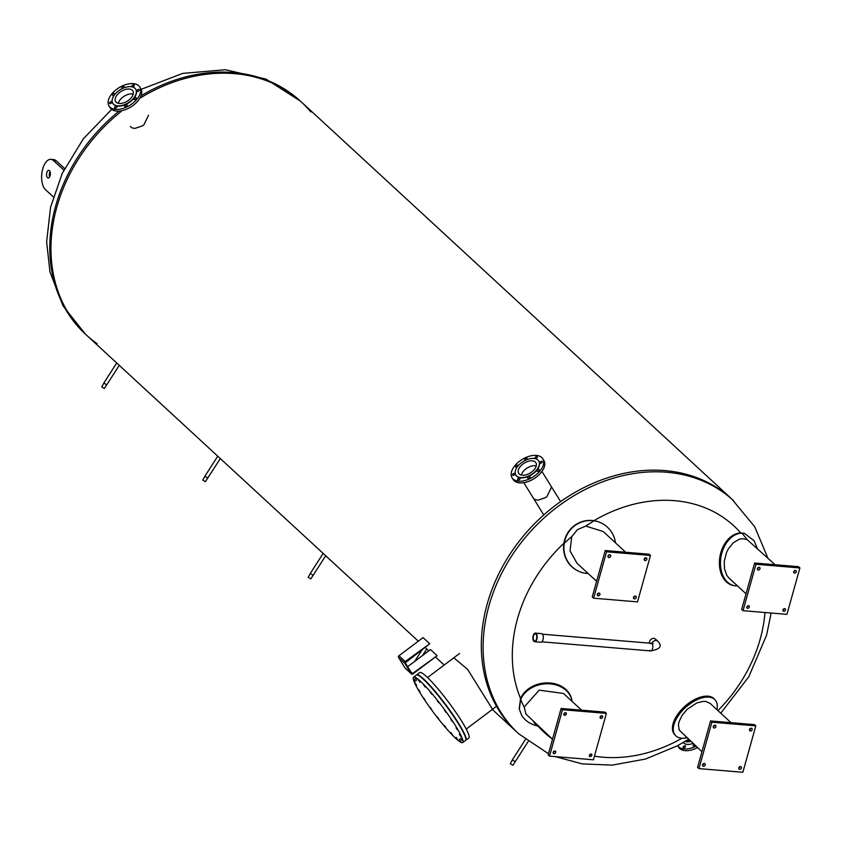 <?xml version="1.0" encoding="UTF-8"?>
<svg xmlns="http://www.w3.org/2000/svg" width="842" height="842" viewBox="0 0 842 842"><rect width="100%" height="100%" fill="white"/><g stroke="black" fill="none" stroke-linecap="round" stroke-linejoin="round"><path stroke-width="1.26" d="M97.125 343.725A158.517 128.468 -47.3 0 1 86.547 335.169A158.517 128.468 -47.3 0 1 121.122 111.491A158.517 128.468 -47.3 0 0 86.547 335.169L85.368 334.085A158.517 128.468 -47.3 0 1 119.101 111.091M767.872 558.067L754.737 526.787L731.866 499.095A158.517 128.468 132.7 0 0 664.875 470.594A158.517 128.468 -47.3 0 1 731.866 499.095L301.51 102.135A158.517 128.468 -47.3 0 0 234.518 73.633A158.517 128.468 -47.3 0 0 139.783 98.335A158.517 128.468 -47.3 0 1 234.518 73.633A158.517 128.468 -47.3 0 1 301.51 102.135A158.517 128.468 -47.3 0 1 310.877 111.986M649.445 643.141A3.821 3.094 -47.3 0 1 653.834 638.373A3.821 3.094 -47.3 0 1 655.444 639.067L657.728 641.162A3.821 3.094 132.7 0 0 651.94 643.341A3.821 3.094 132.7 0 1 657.728 641.162C662.57 646.003 660.202 649.256 650.624 650.919A3.821 1.895 -85.2 0 0 652.824 647.266A3.821 1.895 -85.2 0 0 651.255 643.299A3.821 1.895 94.8 0 1 652.582 648.624A3.821 1.895 94.8 0 1 650.624 650.919L541.827 641.825M743.981 533.323L740.781 532.965A140.204 113.617 132.7 0 0 674.653 500.685A140.204 113.617 132.7 0 0 593.926 520.693C586.79 519.682 580.254 521.314 574.297 525.608C568.539 530.123 565.077 536.007 563.887 543.269A140.204 113.617 132.7 0 0 520.545 698.481L519.251 708.596M537.859 726.014A140.204 113.617 132.7 0 0 551.973 738.729M594.441 756.158A140.204 113.617 132.7 0 0 681.999 738.223M717.942 710.595A140.204 113.617 132.7 0 0 760.2 639.089A140.204 113.617 132.7 0 0 764.968 612.523M664.875 470.594A158.517 128.468 132.7 0 0 503.821 564.308A158.517 128.468 132.7 0 0 516.904 732.13A158.517 128.468 -47.3 0 1 503.821 564.308A158.517 128.468 -47.3 0 1 664.875 470.594M148.518 115.228L143.877 124.826L142.172 125.984L134.93 128.405L132.015 127.889L130.363 126.447M551.563 487.002L546.932 496.601L545.227 497.759L537.985 500.18L535.07 499.664L533.407 498.222M453.806 657.802L467.584 669.327L492.517 709.301M64.602 168.516L56.351 160.896A15.851 7.852 -85.2 0 0 53.614 159.601L50.878 159.37A15.851 7.852 94.8 0 1 53.604 160.664L63.813 170.095M50.046 171.684A3.8 1.884 -85.2 0 0 49.562 172.884A3.8 1.884 -85.2 0 0 49.615 176.862M53.299 196.86L45.5 189.671A15.851 7.852 94.8 0 1 42.1 171.631A15.851 7.852 94.8 0 1 50.878 159.37M50.099 175.673A3.8 1.884 94.8 0 1 48.141 177.957A3.8 1.884 94.8 0 1 46.826 172.652A3.8 1.884 94.8 0 1 48.773 170.368A3.8 1.884 94.8 0 1 50.099 175.673M740.781 532.965A26.628 18.608 101.1 0 0 719.763 557.657A26.628 18.608 101.1 0 0 733.203 585.464A26.628 18.608 101.1 0 0 733.74 585.558M737.476 585.906A26.628 18.608 -78.9 0 1 734.277 585.674A26.628 18.608 -78.9 0 1 720.847 557.793A26.628 18.608 -78.9 0 1 741.97 533.175L744.528 533.407L754.106 540.753L757.274 548.289M746.033 593.799L728.793 577.886L726.867 575.433L724.457 568.845L724.288 561.067L726.478 552.657L728.404 548.816L733.287 542.774L739.339 539.196L742.402 538.648L747.054 539.554L775.103 564.729M749.212 606.04A1.526 1.231 -47.3 0 1 746.98 608.061A1.526 1.231 -47.3 0 1 749.212 606.04M746.644 607.05A1.526 1.231 132.7 0 0 748.001 605.577M759.905 567.75A1.526 1.231 -47.3 0 1 757.663 569.781A1.526 1.231 -47.3 0 1 759.726 567.54A1.526 1.231 -47.3 0 1 759.905 567.75M757.337 568.771A1.526 1.231 132.7 0 0 758.695 567.298M796.132 570.781A1.526 1.231 -47.3 0 1 793.89 572.802A1.526 1.231 -47.3 0 1 796.132 570.781M793.564 571.792A1.526 1.231 132.7 0 0 794.922 570.318M785.439 609.071A1.526 1.231 -47.3 0 1 783.207 611.092A1.526 1.231 -47.3 0 1 785.27 608.85A1.526 1.231 -47.3 0 1 785.439 609.071M782.871 610.082A1.526 1.231 132.7 0 0 784.228 608.608M743.033 610.682L755.99 564.277L799.9 567.95L786.944 614.355L743.033 610.682L741.665 609.429L754.621 563.014L755.99 564.277M754.621 563.014L798.532 566.687L799.9 567.95M715.195 699.997L714.332 699.028A26.628 14.093 138.4 0 0 685.062 706.164A26.628 14.093 138.4 0 0 674.495 734.382L675.358 735.35A26.628 14.093 -41.6 0 1 685.925 707.133A26.628 14.093 -41.6 0 1 715.195 699.997A26.628 14.093 -41.6 0 1 716.879 709.617M686.861 737.813L684.735 738.16A26.628 14.093 -41.6 0 1 675.358 735.35M701.944 751.717L679.168 730.025L678.41 724.836L679.052 721.678L682.104 715.353L687.188 709.322L696.755 702.965L703.017 701.375L705.922 701.481L710.174 703.428L731.014 722.657M715.258 727.646A1.526 1.231 -47.3 0 1 713.7 725.741A1.526 1.231 -47.3 0 1 715.637 725.467A1.526 1.231 -47.3 0 1 715.258 727.646M713.248 726.688A1.526 1.231 132.7 0 0 714.605 725.215M751.485 730.667A1.526 1.231 -47.3 0 1 749.927 728.772A1.526 1.231 -47.3 0 1 751.864 728.488A1.526 1.231 -47.3 0 1 751.485 730.667M749.475 729.719A1.526 1.231 132.7 0 0 750.832 728.246M740.802 768.957A1.526 1.231 -47.3 0 1 739.234 767.062A1.526 1.231 -47.3 0 1 741.171 766.778A1.526 1.231 -47.3 0 1 740.802 768.957M738.781 767.999A1.526 1.231 132.7 0 0 740.139 766.525M704.575 765.925A1.526 1.231 -47.3 0 1 703.007 764.031A1.526 1.231 -47.3 0 1 704.943 763.747A1.526 1.231 -47.3 0 1 704.575 765.925M702.554 764.978A1.526 1.231 132.7 0 0 703.912 763.505M711.9 722.204L755.811 725.867L742.854 772.272L698.944 768.609L711.9 722.204L710.532 720.941L754.443 724.615L755.811 725.867M710.532 720.941L697.576 767.346L698.944 768.609M571.886 700.586A26.628 21.25 171.1 0 0 571.823 700.134A26.628 21.25 171.1 0 0 548.405 682.883A26.628 21.25 171.1 0 0 520.545 698.481M538.27 726.088A26.628 21.25 -8.9 0 1 536.891 725.804C530.05 724.046 524.987 720.584 521.703 715.416L519.314 709.069L520.64 699.513A26.628 21.25 -8.9 0 1 548.468 683.788A26.628 21.25 -8.9 0 1 571.971 701.039A26.628 21.25 -8.9 0 1 572.013 701.333M552.52 739.234L525.997 714.079L524.166 707.069L539.175 690.156L563.466 693.45L581.59 710.164M600.199 718.026A1.526 1.231 -47.3 0 1 602.44 716.005A1.526 1.231 -47.3 0 1 600.378 718.237A1.526 1.231 -47.3 0 1 600.199 718.026M600.051 717.226A1.526 1.231 132.7 0 0 601.409 715.753M589.516 756.316A1.526 1.231 -47.3 0 1 591.747 754.295A1.526 1.231 -47.3 0 1 589.516 756.316M589.358 755.516A1.526 1.231 132.7 0 0 590.716 754.043M553.289 753.285A1.526 1.231 -47.3 0 1 555.531 751.264A1.526 1.231 -47.3 0 1 553.468 753.495A1.526 1.231 -47.3 0 1 553.289 753.285M553.131 752.485A1.526 1.231 132.7 0 0 554.489 751.011M563.982 715.005A1.526 1.231 -47.3 0 1 566.213 712.974A1.526 1.231 -47.3 0 1 563.982 715.005M563.824 714.205A1.526 1.231 132.7 0 0 565.182 712.732M606.387 713.385L593.431 759.789L549.521 756.127L562.477 709.711L606.387 713.385L605.019 712.121L561.109 708.459L562.477 709.711M561.109 708.459L548.153 754.864L549.521 756.127M563.887 543.269A26.628 25.765 113.1 0 0 579.012 571.392A26.628 25.765 113.1 0 0 579.191 571.465M600.072 522.472A26.628 25.765 113.1 0 0 599.893 522.398A26.628 25.765 113.1 0 0 593.926 520.693M588.169 573.528A26.628 25.765 -66.9 0 1 579.359 571.55A26.628 25.765 -66.9 0 1 564.266 543.258C565.487 536.07 568.95 530.239 574.654 525.766C580.57 521.503 587.063 519.861 594.126 520.819A26.628 25.765 -66.9 0 1 600.251 522.545A26.628 25.765 -66.9 0 1 615.47 542.827M596.61 581.306L576.991 563.214L570.034 550.878L571.75 536.617L577.507 529.586L585.779 526.082L603.23 531.534L625.68 552.247M634.152 596.42A1.526 1.231 -47.3 0 1 635.721 598.325A1.526 1.231 -47.3 0 1 633.784 598.609A1.526 1.231 -47.3 0 1 634.152 596.42M633.447 597.588A1.526 1.231 132.7 0 0 634.805 596.125M597.936 593.399A1.526 1.231 -47.3 0 1 599.493 595.294A1.526 1.231 -47.3 0 1 597.557 595.578A1.526 1.231 -47.3 0 1 597.936 593.399M597.231 594.568A1.526 1.231 132.7 0 0 598.588 593.094M608.619 555.11A1.526 1.231 -47.3 0 1 610.187 557.015A1.526 1.231 -47.3 0 1 608.25 557.288A1.526 1.231 -47.3 0 1 608.619 555.11M607.913 556.278A1.526 1.231 132.7 0 0 609.271 554.804M644.846 558.141A1.526 1.231 -47.3 0 1 646.414 560.035A1.526 1.231 -47.3 0 1 644.467 560.319A1.526 1.231 -47.3 0 1 644.846 558.141M644.141 559.309A1.526 1.231 132.7 0 0 645.498 557.836M637.52 601.872L593.61 598.199L606.566 551.794L650.477 555.457L637.52 601.872M606.566 551.794L605.209 550.531L592.242 596.936L593.61 598.199M605.209 550.531L649.108 554.204L650.477 555.457M426.757 682.588L427.968 683.841M433.23 689.693L434.84 691.577M440.387 698.365L442.092 700.533M447.586 707.817L449.207 710.059M454.238 717.3L455.638 719.405M459.869 726.141L460.806 727.73M416.558 674.968A40.9 5.284 53.1 0 1 416.685 674.831A40.9 5.284 53.1 0 1 445.481 704.354A40.9 5.284 53.1 0 1 465.837 740.223A40.9 5.284 53.1 0 1 465.668 740.318M416.685 674.831L419.705 672.569A40.9 5.284 53.1 0 1 448.502 702.091A40.9 5.284 53.1 0 1 468.847 737.96L465.837 740.223M460.795 736.371L459.353 734.277L460.795 736.371M461.942 740.307L460.5 738.223L461.942 740.307M460.806 741.37L459.374 739.276L460.806 741.37M457.522 739.444L456.08 737.35L457.522 739.444M452.396 734.708L450.954 732.624L452.396 734.708M445.934 727.646L444.492 725.562L445.934 727.646M438.766 718.942L437.324 716.847L438.766 718.942M431.599 709.438L430.157 707.354L431.599 709.438M425.136 700.07L423.694 697.986L425.136 700.07M420 691.766L418.558 689.672L420 691.766M416.695 685.325L415.253 683.23L416.695 685.325M415.559 681.378L414.117 679.294L415.559 681.378M416.685 680.325L415.243 678.231L416.685 680.325M419.969 682.252L418.527 680.168L419.969 682.252M425.094 686.977L423.652 684.893L425.094 686.977M431.557 694.05L430.115 691.956L431.557 694.05M438.724 702.754L437.282 700.67L438.724 702.754M445.892 712.258L444.45 710.164L445.892 712.258M452.365 721.615L450.923 719.531L452.365 721.615M457.501 729.93L456.059 727.835L457.501 729.93M455.796 738.423A40.9 5.284 53.1 0 1 426.694 703.017A40.9 5.284 53.1 0 1 413.569 677.178A40.9 5.284 53.1 0 1 442.366 706.701A40.9 5.284 53.1 0 1 462.711 742.57A40.9 5.284 53.1 0 1 455.796 738.423M413.569 677.178L416.39 675.063A40.9 5.284 53.1 0 1 445.186 704.586A40.9 5.284 53.1 0 1 465.531 740.455L462.711 742.57M686.135 740.771A10.672 6.094 -31.7 0 0 689.651 740.381A10.672 6.094 -31.7 0 1 686.135 740.771M695.208 745.507A1.4 0.8 148.3 0 1 693.219 745.854A1.4 0.8 148.3 0 1 694.029 744.423M684.935 747.317A1.4 0.8 148.3 0 1 683.146 747.496A1.4 0.8 148.3 0 1 683.914 746.086A1.4 0.8 148.3 0 1 685.514 746.023A1.4 0.8 148.3 0 1 684.935 747.317M695.966 746.212A18.071 10.325 -31.7 0 1 678.641 746.833A18.071 10.325 -31.7 0 1 677.663 745.675L678.641 747.254A18.071 10.325 -31.7 0 0 679.683 748.517A18.071 10.325 -31.7 0 0 697.513 747.633M683.251 742.507A11.672 6.662 -31.7 0 0 683.725 743.023A11.672 6.662 -31.7 0 0 692.987 743.454M684.956 741.497A10.672 6.094 -31.7 0 0 690.693 741.339M133.204 94.072A10.104 5.768 -31.7 0 0 124.216 96.209A10.104 5.768 -31.7 0 0 118.28 103.292A10.104 5.768 148.3 0 1 124.216 96.209A10.104 5.768 148.3 0 1 133.204 94.072M114.554 107.397A1.4 0.8 148.3 0 1 115.733 106.334A1.4 0.8 148.3 0 1 116.954 106.471A1.4 0.8 148.3 0 1 116.185 107.881A1.4 0.8 148.3 0 1 114.575 107.934A1.4 0.8 148.3 0 1 114.554 107.397M124.732 106.397A1.4 0.8 148.3 0 1 124.658 106.302A1.4 0.8 148.3 0 1 125.416 104.892A1.4 0.8 148.3 0 1 127.026 104.829A1.4 0.8 148.3 0 1 126.353 106.187A1.4 0.8 148.3 0 1 124.732 106.397M134.72 99.609A1.4 0.8 148.3 0 1 133.889 99.356A1.4 0.8 148.3 0 1 134.657 97.946A1.4 0.8 148.3 0 1 136.257 97.893A1.4 0.8 148.3 0 1 135.983 98.893A1.4 0.8 148.3 0 1 134.72 99.609M138.656 90.999A1.4 0.8 148.3 0 1 136.867 91.178A1.4 0.8 148.3 0 1 137.635 89.768A1.4 0.8 148.3 0 1 139.246 89.715A1.4 0.8 148.3 0 1 138.656 90.999M134.246 85.631A1.4 0.8 148.3 0 1 133.068 86.694A1.4 0.8 148.3 0 1 131.857 86.558A1.4 0.8 148.3 0 1 132.615 85.147A1.4 0.8 148.3 0 1 134.225 85.084A1.4 0.8 148.3 0 1 134.246 85.631M122.532 88.452A1.4 0.8 148.3 0 1 121.774 88.189A1.4 0.8 148.3 0 1 122.448 86.842A1.4 0.8 148.3 0 1 124.069 86.631A1.4 0.8 148.3 0 1 124.153 86.726A1.4 0.8 148.3 0 1 123.616 87.978M114.417 94.883A1.4 0.8 148.3 0 1 112.544 95.125A1.4 0.8 148.3 0 1 112.817 94.125A1.4 0.8 148.3 0 1 114.091 93.42A1.4 0.8 148.3 0 1 114.912 93.662A1.4 0.8 148.3 0 1 114.922 94.241M110.144 102.019A1.4 0.8 148.3 0 1 111.933 101.84A1.4 0.8 148.3 0 1 111.165 103.25A1.4 0.8 148.3 0 1 109.565 103.303A1.4 0.8 148.3 0 1 110.144 102.019M135.751 89.315A13.44 7.683 148.3 0 1 135.836 89.441A13.44 7.683 148.3 0 1 129.331 102.471A13.44 7.683 148.3 0 1 113.744 104.524A13.44 7.683 148.3 0 1 112.965 103.577A13.44 7.683 148.3 0 1 112.891 103.45M134.888 88.242A13.44 7.683 148.3 0 1 135.667 89.178A13.44 7.683 148.3 0 1 129.163 102.198A13.44 7.683 148.3 0 1 113.586 104.25A13.44 7.683 148.3 0 1 112.807 103.313A13.44 7.683 148.3 0 1 119.311 90.294A13.44 7.683 148.3 0 1 134.888 88.242M110.081 107.281A18.071 10.325 148.3 0 1 109.028 106.018A18.071 10.325 148.3 0 1 117.775 88.505A18.071 10.325 148.3 0 1 138.73 85.747A18.071 10.325 148.3 0 1 139.772 87.01A18.071 10.325 148.3 0 1 131.026 104.513A18.071 10.325 148.3 0 1 110.081 107.281M139.772 87.01L140.814 88.694A18.071 10.325 148.3 0 1 132.068 106.197A18.071 10.325 148.3 0 1 111.112 108.955A18.071 10.325 148.3 0 1 110.07 107.692L109.028 106.018M132.247 90.231A10.104 5.768 148.3 0 1 132.826 90.936A10.104 5.768 148.3 0 1 127.942 100.724A10.104 5.768 148.3 0 1 116.228 102.261A10.104 5.768 148.3 0 1 115.649 101.556A10.104 5.768 148.3 0 1 120.532 91.767A10.104 5.768 148.3 0 1 132.247 90.231M536.259 465.847A10.104 5.768 -31.7 0 0 527.26 467.984A10.104 5.768 -31.7 0 0 521.335 475.067A10.104 5.768 148.3 0 1 527.26 467.984A10.104 5.768 148.3 0 1 536.259 465.847M537.301 457.406A1.4 0.8 148.3 0 1 536.122 458.469A1.4 0.8 148.3 0 1 534.902 458.332A1.4 0.8 148.3 0 1 535.67 456.922A1.4 0.8 148.3 0 1 537.28 456.869A1.4 0.8 148.3 0 1 537.301 457.406M525.587 460.227A1.4 0.8 148.3 0 1 524.829 459.964A1.4 0.8 148.3 0 1 525.503 458.616A1.4 0.8 148.3 0 1 527.124 458.406A1.4 0.8 148.3 0 1 527.197 458.501A1.4 0.8 148.3 0 1 526.66 459.753M517.472 466.657A1.4 0.8 148.3 0 1 515.599 466.91A1.4 0.8 148.3 0 1 515.872 465.9A1.4 0.8 148.3 0 1 517.135 465.194A1.4 0.8 148.3 0 1 517.967 465.437A1.4 0.8 148.3 0 1 517.967 466.015M513.199 473.793A1.4 0.8 148.3 0 1 514.988 473.614A1.4 0.8 148.3 0 1 514.22 475.025A1.4 0.8 148.3 0 1 512.61 475.088A1.4 0.8 148.3 0 1 513.199 473.793M517.609 479.172A1.4 0.8 148.3 0 1 518.788 478.109A1.4 0.8 148.3 0 1 519.998 478.245A1.4 0.8 148.3 0 1 519.23 479.656A1.4 0.8 148.3 0 1 517.63 479.708A1.4 0.8 148.3 0 1 517.609 479.172M527.787 478.172A1.4 0.8 148.3 0 1 527.702 478.077A1.4 0.8 148.3 0 1 528.471 476.667A1.4 0.8 148.3 0 1 530.081 476.604A1.4 0.8 148.3 0 1 529.408 477.961A1.4 0.8 148.3 0 1 527.787 478.172M537.764 471.383A1.4 0.8 148.3 0 1 536.933 471.141A1.4 0.8 148.3 0 1 537.701 469.72A1.4 0.8 148.3 0 1 539.312 469.668A1.4 0.8 148.3 0 1 539.038 470.678A1.4 0.8 148.3 0 1 537.764 471.383M541.711 462.774A1.4 0.8 148.3 0 1 539.922 462.953A1.4 0.8 148.3 0 1 540.69 461.542A1.4 0.8 148.3 0 1 542.29 461.49A1.4 0.8 148.3 0 1 541.711 462.774M538.806 461.09A13.44 7.683 148.3 0 1 538.891 461.216A13.44 7.683 148.3 0 1 532.386 474.246A13.44 7.683 148.3 0 1 516.799 476.298A13.44 7.683 148.3 0 1 516.02 475.351A13.44 7.683 148.3 0 1 515.935 475.225M516.63 476.025A13.44 7.683 148.3 0 1 515.851 475.088A13.44 7.683 148.3 0 1 522.356 462.069A13.44 7.683 148.3 0 1 537.943 460.016A13.44 7.683 148.3 0 1 538.722 460.953A13.44 7.683 148.3 0 1 532.218 473.972A13.44 7.683 148.3 0 1 516.63 476.025M541.774 457.522A18.071 10.325 148.3 0 1 542.827 458.785A18.071 10.325 148.3 0 1 534.081 476.298A18.071 10.325 148.3 0 1 513.125 479.056A18.071 10.325 148.3 0 1 512.083 477.793A18.071 10.325 148.3 0 1 520.83 460.279A18.071 10.325 148.3 0 1 541.774 457.522M542.827 458.785L543.869 460.469A18.071 10.325 148.3 0 1 535.123 477.972A18.071 10.325 148.3 0 1 514.167 480.74A18.071 10.325 148.3 0 1 513.125 479.466L512.083 477.793M519.282 474.035A10.104 5.768 148.3 0 1 518.693 473.33A10.104 5.768 148.3 0 1 523.587 463.542A10.104 5.768 148.3 0 1 535.291 462.005A10.104 5.768 148.3 0 1 535.88 462.711A10.104 5.768 148.3 0 1 530.997 472.499A10.104 5.768 148.3 0 1 519.282 474.035M525.408 739.518L512.357 759.842L515.23 761.684L528.123 741.602M512.368 759.894L510.273 763.726L512.894 765.273L515.188 761.705M323.149 553.415L310.288 573.455L313.161 575.297L325.696 555.762M310.298 573.507L308.193 577.338L310.824 578.875L313.108 575.318M116.712 362.997L103.85 383.036L106.724 384.878L119.259 365.344M103.85 383.078L101.756 386.92L104.376 388.457L106.671 384.889M217.752 456.196L204.88 476.225L207.753 478.067L220.299 458.543M204.89 476.277L202.796 480.108L205.416 481.656L207.711 478.088M400.224 659.076L400.603 659.623L400.224 659.076M406.181 668.727L406.56 669.274L406.181 668.727M404.044 662.601L404.423 663.149L404.044 662.601M410.012 672.253L410.391 672.8L410.012 672.253M405.391 668.316A1.263 1.031 -47.3 0 1 405.055 668.011L411.338 673.8A1.263 1.031 132.7 0 0 412.896 673.926L437.019 655.802L412.622 673.484L411.843 673.421L405.276 662.801L429.63 643.846L405.234 661.538A1.263 1.031 132.7 0 0 404.77 663.18L398.498 657.381A1.263 1.031 -47.3 0 1 398.95 655.75L423.073 637.615L429.357 643.404M436.745 655.36L430.462 649.561L407.675 666.685M411.338 673.8L404.77 663.18M398.498 657.381L405.055 668.011M649.719 650.329A3.821 1.895 -85.2 0 0 650.624 650.919M653.15 643.562L651.255 643.299A3.821 1.895 -85.2 0 0 650.277 643.72M534.102 640.709A3.589 1.779 94.8 0 1 533.333 636.615A3.589 1.779 94.8 0 1 535.323 633.837A3.589 1.779 94.8 0 1 535.933 634.131A3.589 1.779 94.8 0 1 536.712 638.225A3.589 1.779 94.8 0 1 534.723 641.004A3.589 1.779 94.8 0 1 534.102 640.709M536.122 633.479A4.315 2.137 94.8 0 1 537.049 638.383A4.315 2.137 94.8 0 1 534.659 641.72A4.315 2.137 94.8 0 1 533.912 641.362A4.315 2.137 94.8 0 1 532.997 636.457A4.315 2.137 94.8 0 1 535.375 633.121A4.315 2.137 94.8 0 1 536.122 633.479M535.375 633.121L541.522 633.637A4.315 2.137 94.8 0 1 542.269 633.994A4.315 2.137 94.8 0 1 543.195 638.899A4.315 2.137 94.8 0 1 540.806 642.236L534.659 641.72M141.024 95.778A158.517 128.468 -47.3 0 1 233.339 72.538A158.517 128.468 -47.3 0 1 300.331 101.051L265.946 79.085L225.435 69.728L182.661 73.391L141.161 89.347M733.656 500.748A158.517 128.468 132.7 0 0 666.664 472.246A158.517 128.468 132.7 0 0 505.61 565.971A158.517 128.468 132.7 0 0 518.704 733.792L548.468 753.727M53.604 160.664L56.351 160.896M741.97 533.175A140.867 114.165 -47.3 0 1 747.054 539.554M686.262 737.255A140.867 114.165 -47.3 0 1 684.735 738.16M536.891 725.804A140.867 114.165 -47.3 0 1 533.502 721.689M524.166 707.069A140.867 114.165 -47.3 0 1 520.64 699.513M564.266 543.258A140.867 114.165 -47.3 0 1 571.75 536.617M585.779 526.082A140.867 114.165 -47.3 0 1 594.126 520.819M410.907 671.905L412.622 673.484M398.95 655.75L405.234 661.538M85.368 334.085L63.045 305.909L49.962 271.85L46.626 241.822L50.573 207.185L62.255 173.347L83.369 138.772L111.66 109.407M301.51 102.135L300.331 101.051M720.763 713.195L748.812 676.736L766.588 635.173L771.135 613.029M555.131 756.59L582.348 763.904L612.239 765.115L645.519 759.052L677.599 745.707L688.482 739.308M492.317 709.448L518.704 733.792M444.176 665.043L435.44 656.992M428.767 650.834L424.978 647.34M418.316 641.194L86.547 335.169M744.528 533.407L743.444 533.197M734.277 585.674L733.203 585.464M571.971 701.039L571.823 700.134M519.314 709.069L519.167 708.133M459.606 653.445L427.525 677.557M496.506 706.301L466.236 729.056M560.593 501.611L541.953 471.446M543.764 514.967L523.798 482.666M422.547 649.171L414.674 661.433M426.736 648.961L422.516 655.539M405.202 668.18L411.485 673.979M651.255 643.299L542.469 634.205"/></g></svg>
